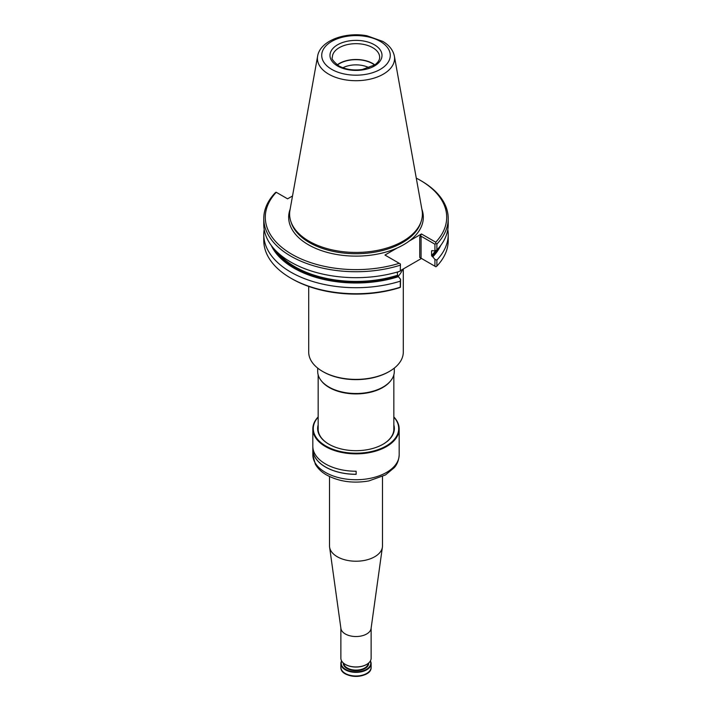 <?xml version="1.0" encoding="UTF-8"?>
<svg xmlns="http://www.w3.org/2000/svg" width="712" height="712" viewBox="0 0 712 712"><rect width="100%" height="100%" fill="white"/><g stroke="black" fill="none" stroke-linecap="round" stroke-linejoin="round"><path stroke-width="1.07" d="M329.514 476.542L329.514 545.926A26.486 15.29 0 0 0 329.603 547.154A26.486 15.29 0 0 0 337.274 556.74A26.486 15.29 0 0 0 365.149 560.282A26.486 15.29 0 0 0 382.397 547.154A26.486 15.29 0 0 0 382.486 545.926L382.486 476.542M329.603 547.154L340.915 628.491A15.13 8.74 0 0 0 345.302 633.965A15.13 8.74 0 0 0 361.224 635.994A15.13 8.74 0 0 0 371.085 628.491L382.397 547.154M340.87 628.144L340.87 658.217A15.13 8.74 0 0 0 345.302 664.394A15.13 8.74 0 0 0 366.698 664.394A15.13 8.74 0 0 0 371.13 658.217L371.13 628.144M345.436 664.474A14.756 8.517 0 0 0 345.569 664.554L345.569 664.554A14.756 8.517 0 0 0 366.431 664.554A14.756 8.517 0 0 0 366.564 664.474M370.391 660.923A15.13 8.74 180 0 1 371.13 663.62A15.13 8.74 180 0 1 356 672.359A15.13 8.74 180 0 1 340.87 663.62A15.13 8.74 180 0 1 341.609 660.923M370.267 661.137A14.756 8.517 180 0 1 356 671.834A14.756 8.517 180 0 1 341.733 661.137M318.166 424.913A38.35 22.143 -0 0 0 328.882 444.199A38.35 22.143 -0 0 0 383.118 444.199L383.118 444.199A38.35 22.143 -0 0 0 393.834 424.913M318.166 417.107A42.702 24.653 -0 0 0 330.706 448.409A42.702 24.653 -0 0 0 386.198 445.979A42.702 24.653 -0 0 0 393.834 417.107M318.166 416.921A43.174 24.929 -0 0 0 312.826 428.927A43.174 24.929 -0 0 0 339.473 451.96A43.174 24.929 -0 0 0 386.527 446.558A43.174 24.929 -0 0 0 399.174 428.927A43.174 24.929 -0 0 0 393.834 416.921M312.826 446.228A43.174 24.929 -0 0 0 312.826 446.308A43.174 24.929 -0 0 0 356.142 471.237L356.142 474.326A43.174 24.929 -0 0 1 312.826 449.397A43.174 24.929 -0 0 1 312.826 449.317L312.826 446.228M382.949 444.297A37.878 21.867 -0 0 0 393.878 428.927A37.878 21.867 -0 0 0 393.834 427.841M318.166 427.841A37.878 21.867 -0 0 0 318.122 428.927A37.878 21.867 -0 0 0 329.051 444.297M356.142 474.326L356.142 474.272A43.085 24.875 -0 0 1 312.915 449.397A43.085 24.875 -0 0 1 312.915 449.317L312.826 449.317M356.142 474.272L356.142 471.237M308.705 286.42L308.705 352.093A47.295 27.305 0 0 0 322.563 371.397L323.23 371.789A46.342 26.753 0 0 0 388.77 371.789L389.437 371.397A47.295 27.305 0 0 0 403.295 352.093L403.295 268.958M398.026 276.461A47.766 27.572 0 0 0 399.601 274.618A47.766 27.572 0 0 0 402.627 269.332M323.23 371.789L322.563 371.397A47.295 27.305 0 0 0 389.437 371.397M398.079 276.496A47.295 27.305 0 0 0 399.174 275.17L399.601 274.618M369.127 67.774A19.625 11.33 0 0 0 342.873 67.774M374.619 65.006A23.363 13.484 0 0 0 337.381 65.006M374.806 64.872A23.647 13.653 0 0 0 337.194 64.872M317.623 56.132L289.971 210.156A66.385 38.323 0 0 0 290.816 221.37A66.385 38.323 0 0 0 309.061 241.208A66.385 38.323 0 0 0 375.455 250.757A66.385 38.323 0 0 0 421.184 221.37A66.385 38.323 0 0 0 422.029 210.156L394.377 56.132C393.077 50.098 389.233 45.203 382.842 41.438L366.956 35.769C345.445 31.666 320.195 40.504 317.623 56.132A38.581 22.277 0 0 0 328.722 74.181A38.581 22.277 0 0 0 372.581 78.543A38.581 22.277 0 0 0 394.377 56.132M292.507 195.987L287.586 198.835L276.087 192.195L275.117 192.916A92.222 53.24 0 0 0 263.778 218.495L263.778 224.44A92.222 53.24 0 0 0 400.286 271.138L400.429 263.992L384.961 255.056L397.136 248.025A67.329 38.866 0 0 0 409.293 241.003A67.329 38.866 0 0 0 421.86 209.186M263.778 218.495A92.222 53.24 0 0 0 400.286 265.193M435.913 243.504L434.943 244.225L421.077 236.215L419.733 236.989L421.477 233.972L435.744 242.213L435.913 243.504L436.883 244.065A92.222 53.24 0 0 0 448.222 218.495A92.222 53.24 0 0 0 421.21 180.848L420.142 180.225A90.7 52.368 0 0 0 416.28 178.125M436.883 244.065L436.883 250.01L434.943 250.909L434.943 244.225M400.571 270.524L421.477 258.456L419.733 257.45L435.913 266.795L436.883 266.074L436.883 260.04L434.943 259.471L432.789 256.836A87.718 50.641 0 0 0 440.737 245.444M436.883 260.04A92.222 53.24 0 0 0 448.222 234.47A92.222 53.24 0 0 0 447.803 229.46M432.789 256.836L432.131 256.462A86.828 50.125 0 0 0 438.058 248.728M431.917 250.597A86.072 49.689 180 0 1 431.57 250.962L432.131 250.668L431.57 250.962L431.57 255.519L432.131 256.462M432.131 250.668L434.943 250.909M436.883 250.01A92.222 53.24 0 0 0 448.222 224.44L448.222 218.495M435.744 242.213A90.7 52.368 0 0 0 420.142 180.225M276.256 192.302A90.7 52.368 0 0 0 291.867 254.282A90.7 52.368 0 0 0 399.227 263.298M273.942 248.728A86.828 50.125 0 0 0 397.75 276.309L397.198 272.073M271.263 245.444A87.718 50.641 0 0 0 398.409 276.683L397.75 276.309M400.429 263.992L400.286 271.138M264.197 229.46A92.222 53.24 0 0 0 263.778 234.47A92.222 53.24 0 0 0 400.286 281.169L400.571 279.318L398.409 276.683M434.943 266.235L434.943 259.471M436.883 266.074A92.222 53.24 0 0 0 448.222 240.505L448.222 234.47M421.477 233.972L409.293 241.003M263.778 234.47L263.778 240.505A92.222 53.24 0 0 0 290.79 278.143A92.222 53.24 0 0 0 400.286 287.203L400.286 281.169M400.571 279.318L400.429 287.274L399.227 287.773A90.7 52.368 0 0 1 291.858 278.766L290.79 278.143M397.198 272.474L398.604 271.664M317.694 368.104L317.694 371.397A38.306 22.117 0 0 0 321.032 380.43L321.459 380.982A37.834 21.841 0 0 0 329.247 387.515A37.834 21.841 0 0 0 390.541 380.982L390.968 380.43A38.306 22.117 0 0 0 394.306 371.397L394.306 368.104M321.032 380.43A38.306 22.117 0 0 0 328.917 387.034A38.306 22.117 0 0 0 390.968 380.43M369.59 671.104A14.658 8.464 180 0 1 345.632 673.917M371.13 663.62L371.13 667.26A15.13 8.74 180 0 1 356 676A15.13 8.74 180 0 1 340.87 667.26L340.87 663.62M368.665 663.006A12.674 7.316 180 0 1 356 670.633A12.674 7.316 180 0 1 343.335 663.006M368.282 663.317A12.3 7.102 180 0 1 360.45 669.627A12.3 7.102 180 0 1 347.305 668.025A12.3 7.102 180 0 1 343.718 663.317M399.174 428.927L399.174 454.799A43.174 24.929 180 0 1 386.527 472.43A43.174 24.929 180 0 1 339.473 477.832A43.174 24.929 180 0 1 312.826 454.799L312.826 449.397M379.647 57.316A23.647 13.653 0 0 0 356 43.672A23.647 13.653 0 0 0 332.353 57.316C331.231 58.633 333.376 61.49 338.787 65.887C345.382 69.465 353.205 70.675 362.257 69.509L374.806 64.872C378.099 62.398 379.71 59.879 379.647 57.316M337.604 66.011A26.006 15.014 0 0 0 381.125 59.274A26.006 15.014 0 0 0 349.272 40.887A26.006 15.014 0 0 0 337.604 66.011M331.765 69.384A34.274 19.785 0 0 0 389.108 60.511A34.274 19.785 0 0 0 347.127 36.276A34.274 19.785 0 0 0 331.765 69.384M290.816 221.37L291.333 222.9A65.86 38.03 0 0 0 309.426 242.587A65.86 38.03 0 0 0 375.304 252.057A65.86 38.03 0 0 0 420.667 222.9L421.184 221.37M431.57 255.519A86.072 49.689 0 0 0 435.628 250.588M290.14 209.186A67.329 38.866 0 0 0 308.394 244.741A67.329 38.866 0 0 0 397.136 248.025M278.321 253.134A86.072 49.689 0 0 0 397.198 275.366M419.733 257.45L419.733 236.989M421.077 258.225L421.077 236.215M371.13 667.26C371.798 679.132 340.202 679.141 340.87 667.26M312.826 446.308L312.826 428.927M399.174 454.799C398.756 462.64 395.169 466.565 394.35 467.588L385.495 474.94L368.861 480.929C352.93 483.644 338.752 481.606 326.318 474.833C321.441 471.985 317.783 468.443 315.345 464.197L312.826 454.799M393.834 430.021L393.834 374.859M318.166 430.021L318.166 374.859"/></g></svg>
